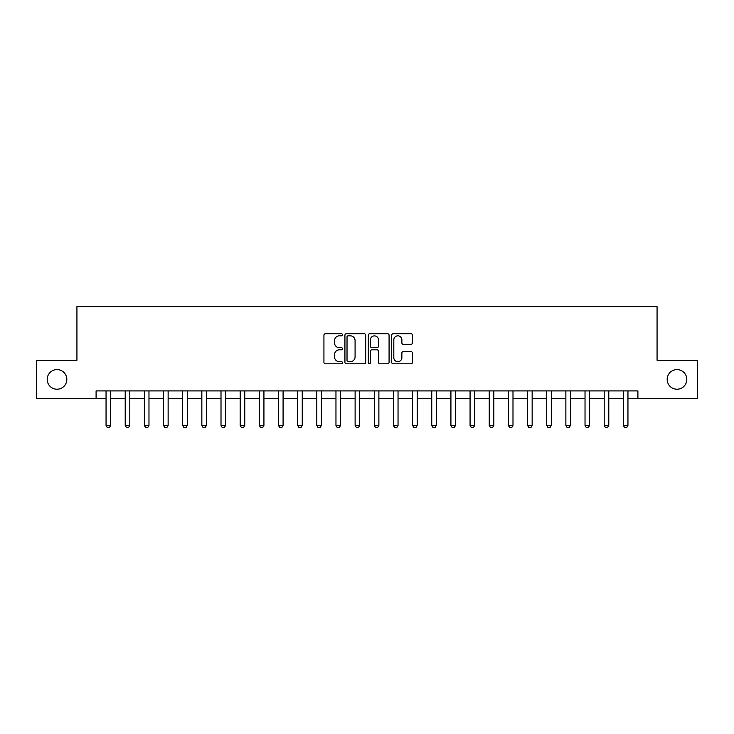<?xml version="1.0" encoding="UTF-8"?>
<svg xmlns="http://www.w3.org/2000/svg" width="734" height="734" viewBox="0 0 734 734"><rect width="100%" height="100%" fill="white"/><g stroke="black" fill="none" stroke-linecap="round" stroke-linejoin="round"><path stroke-width="1.1" d="M342.475 334.768A1.055 1.055 0 0 0 341.42 333.713L325.437 333.713A1.505 1.505 0 0 0 323.933 335.218L323.933 362.302A1.505 1.505 0 0 0 325.437 363.807L341.42 363.807A1.055 1.055 0 0 0 342.475 362.752A1.055 1.055 0 0 0 341.42 361.697L339.356 361.697A4.817 4.817 0 0 1 334.539 356.889L334.539 354.632A4.817 4.817 0 0 1 339.356 349.815L341.42 349.815A1.055 1.055 0 0 0 342.475 348.76A1.055 1.055 0 0 0 341.42 347.705L339.356 347.705A4.817 4.817 0 0 1 334.539 342.897L334.539 340.64A4.817 4.817 0 0 1 339.356 335.823L341.42 335.823A1.055 1.055 0 0 0 342.475 334.768M667.178 379.414A9.808 9.808 0 0 0 676.996 389.222A9.808 9.808 0 0 0 686.804 379.414A9.808 9.808 0 0 0 676.996 369.606A9.808 9.808 0 0 0 667.178 379.414M47.196 379.414A9.808 9.808 0 0 0 57.004 389.222A9.808 9.808 0 0 0 66.822 379.414A9.808 9.808 0 0 0 57.004 369.606A9.808 9.808 0 0 0 47.196 379.414M410.967 344.319A1.505 1.505 0 0 0 412.471 342.815L412.471 335.218A1.505 1.505 0 0 0 410.967 333.713L393.213 333.713A1.505 1.505 0 0 0 391.708 335.218L391.708 362.302A1.505 1.505 0 0 0 393.213 363.807L410.967 363.807A1.505 1.505 0 0 0 412.471 362.302L412.471 353.127A1.505 1.505 0 0 0 410.967 351.623L403.37 351.623A1.505 1.505 0 0 0 401.865 353.127L401.865 357.678A4.028 4.028 0 0 1 397.837 361.697A4.028 4.028 0 0 1 393.819 357.678L393.819 339.851A4.028 4.028 0 0 1 397.837 335.823A4.028 4.028 0 0 1 401.865 339.851L401.865 342.815A1.505 1.505 0 0 0 403.37 344.319L410.967 344.319M96.09 398.571L36.7 398.571L36.7 360.256L76.932 360.256L76.932 306.61L657.068 306.61L657.068 360.256L697.3 360.256L697.3 398.571L637.91 398.571L637.91 390.91L96.09 390.91L96.09 398.571L106.054 398.571M365.688 335.218A1.505 1.505 0 0 0 364.183 333.713L346.43 333.713A1.505 1.505 0 0 0 344.925 335.218L344.925 362.302A1.505 1.505 0 0 0 346.43 363.807L364.183 363.807A1.505 1.505 0 0 0 365.688 362.302L365.688 335.218M369.817 333.713L387.57 333.713A1.505 1.505 0 0 1 389.075 335.218L389.075 362.302A1.505 1.505 0 0 1 387.57 363.807L379.973 363.807A1.505 1.505 0 0 1 378.469 362.302L378.469 351.32A1.505 1.505 0 0 0 376.964 349.815L371.927 349.815A1.505 1.505 0 0 0 370.422 351.32L370.422 362.752A1.055 1.055 0 0 1 369.367 363.807A1.055 1.055 0 0 1 368.312 362.752L368.312 335.218A1.505 1.505 0 0 1 369.817 333.713M110.65 398.571L125.211 398.571M129.808 398.571L144.369 398.571M148.974 398.571L163.535 398.571M168.132 398.571L182.693 398.571M187.289 398.571L201.85 398.571M206.447 398.571L221.007 398.571M225.604 398.571L240.165 398.571M244.761 398.571L259.331 398.571M263.928 398.571L278.489 398.571M283.085 398.571L297.646 398.571M302.243 398.571L316.804 398.571M321.4 398.571L335.961 398.571M340.558 398.571L355.118 398.571M359.715 398.571L374.285 398.571M378.882 398.571L393.442 398.571M398.039 398.571L412.6 398.571M417.196 398.571L431.757 398.571M436.354 398.571L450.915 398.571M455.511 398.571L470.072 398.571M474.669 398.571L489.239 398.571M493.835 398.571L508.396 398.571M512.993 398.571L527.553 398.571M532.15 398.571L546.711 398.571M551.307 398.571L565.868 398.571M570.465 398.571L585.026 398.571M589.631 398.571L604.192 398.571M608.789 398.571L623.349 398.571M627.946 398.571L637.91 398.571M348.081 335.823A1.055 1.055 0 0 0 347.026 336.878L347.026 360.642A1.055 1.055 0 0 0 348.081 361.697L350.265 361.697A4.817 4.817 0 0 0 355.082 356.889L355.082 340.64A4.817 4.817 0 0 0 350.265 335.823L348.081 335.823M378.469 339.925A4.028 4.028 0 0 0 374.45 335.897A4.028 4.028 0 0 0 370.422 339.925L370.422 346.2A1.505 1.505 0 0 0 371.927 347.705L376.964 347.705A1.505 1.505 0 0 0 378.469 346.2L378.469 339.925M110.825 390.91L110.724 391.213A1.532 1.532 0 0 0 110.65 391.681L110.65 425.399L109.504 427.39L107.201 427.39L106.054 425.399L106.054 391.681A1.532 1.532 0 0 0 105.98 391.213L105.889 390.91M106.054 425.399L110.65 425.399M129.982 390.91L129.881 391.213A1.532 1.532 0 0 0 129.808 391.681L129.808 425.399L128.661 427.39L126.367 427.39L125.211 425.399L125.211 391.681A1.532 1.532 0 0 0 125.138 391.213L125.046 390.91M125.211 425.399L129.808 425.399M149.14 390.91L149.048 391.213A1.532 1.532 0 0 0 148.974 391.681L148.974 425.399L147.818 427.39L145.525 427.39L144.369 425.399L144.369 391.681A1.532 1.532 0 0 0 144.304 391.213L144.203 390.91M144.369 425.399L148.974 425.399M168.297 390.91L168.205 391.213A1.532 1.532 0 0 0 168.132 391.681L168.132 425.399L166.985 427.39L164.682 427.39L163.535 425.399L163.535 391.681A1.532 1.532 0 0 0 163.462 391.213L163.361 390.91M163.535 425.399L168.132 425.399M187.454 390.91L187.363 391.213A1.532 1.532 0 0 0 187.289 391.681L187.289 425.399L186.142 427.39L183.839 427.39L182.693 425.399L182.693 391.681A1.532 1.532 0 0 0 182.619 391.213L182.527 390.91M182.693 425.399L187.289 425.399M206.612 390.91L206.52 391.213A1.532 1.532 0 0 0 206.447 391.681L206.447 425.399L205.3 427.39L202.997 427.39L201.85 425.399L201.85 391.681A1.532 1.532 0 0 0 201.777 391.213L201.685 390.91M201.85 425.399L206.447 425.399M225.778 390.91L225.677 391.213A1.532 1.532 0 0 0 225.604 391.681L225.604 425.399L224.457 427.39L222.154 427.39L221.007 425.399L221.007 391.681A1.532 1.532 0 0 0 220.934 391.213L220.842 390.91M221.007 425.399L225.604 425.399M244.936 390.91L244.835 391.213A1.532 1.532 0 0 0 244.761 391.681L244.761 425.399L243.615 427.39L241.321 427.39L240.165 425.399L240.165 391.681A1.532 1.532 0 0 0 240.091 391.213L240 390.91M240.165 425.399L244.761 425.399M264.093 390.91L264.001 391.213A1.532 1.532 0 0 0 263.928 391.681L263.928 425.399L262.772 427.39L260.478 427.39L259.331 425.399L259.331 391.681A1.532 1.532 0 0 0 259.258 391.213L259.157 390.91M259.331 425.399L263.928 425.399M283.251 390.91L283.159 391.213A1.532 1.532 0 0 0 283.085 391.681L283.085 425.399L281.939 427.39L279.636 427.39L278.489 425.399L278.489 391.681A1.532 1.532 0 0 0 278.415 391.213L278.314 390.91M278.489 425.399L283.085 425.399M302.408 390.91L302.316 391.213A1.532 1.532 0 0 0 302.243 391.681L302.243 425.399L301.096 427.39L298.793 427.39L297.646 425.399L297.646 391.681A1.532 1.532 0 0 0 297.573 391.213L297.481 390.91M297.646 425.399L302.243 425.399M321.565 390.91L321.474 391.213A1.532 1.532 0 0 0 321.4 391.681L321.4 425.399L320.253 427.39L317.95 427.39L316.804 425.399L316.804 391.681A1.532 1.532 0 0 0 316.73 391.213L316.638 390.91M316.804 425.399L321.4 425.399M340.732 390.91L340.631 391.213A1.532 1.532 0 0 0 340.558 391.681L340.558 425.399L339.411 427.39L337.108 427.39L335.961 425.399L335.961 391.681A1.532 1.532 0 0 0 335.888 391.213L335.796 390.91M335.961 425.399L340.558 425.399M359.889 390.91L359.788 391.213A1.532 1.532 0 0 0 359.715 391.681L359.715 425.399L358.568 427.39L356.274 427.39L355.118 425.399L355.118 391.681A1.532 1.532 0 0 0 355.045 391.213L354.953 390.91M355.118 425.399L359.715 425.399M379.047 390.91L378.955 391.213A1.532 1.532 0 0 0 378.882 391.681L378.882 425.399L377.726 427.39L375.432 427.39L374.285 425.399L374.285 391.681A1.532 1.532 0 0 0 374.212 391.213L374.111 390.91M374.285 425.399L378.882 425.399M398.204 390.91L398.112 391.213A1.532 1.532 0 0 0 398.039 391.681L398.039 425.399L396.892 427.39L394.589 427.39L393.442 425.399L393.442 391.681A1.532 1.532 0 0 0 393.369 391.213L393.268 390.91M393.442 425.399L398.039 425.399M417.362 390.91L417.27 391.213A1.532 1.532 0 0 0 417.196 391.681L417.196 425.399L416.05 427.39L413.747 427.39L412.6 425.399L412.6 391.681A1.532 1.532 0 0 0 412.526 391.213L412.435 390.91M412.6 425.399L417.196 425.399M436.519 390.91L436.427 391.213A1.532 1.532 0 0 0 436.354 391.681L436.354 425.399L435.207 427.39L432.904 427.39L431.757 425.399L431.757 391.681A1.532 1.532 0 0 0 431.684 391.213L431.592 390.91M431.757 425.399L436.354 425.399M455.686 390.91L455.585 391.213A1.532 1.532 0 0 0 455.511 391.681L455.511 425.399L454.364 427.39L452.061 427.39L450.915 425.399L450.915 391.681A1.532 1.532 0 0 0 450.841 391.213L450.749 390.91M450.915 425.399L455.511 425.399M474.843 390.91L474.742 391.213A1.532 1.532 0 0 0 474.669 391.681L474.669 425.399L473.522 427.39L471.228 427.39L470.072 425.399L470.072 391.681A1.532 1.532 0 0 0 469.999 391.213L469.907 390.91M470.072 425.399L474.669 425.399M494 390.91L493.909 391.213A1.532 1.532 0 0 0 493.835 391.681L493.835 425.399L492.679 427.39L490.385 427.39L489.239 425.399L489.239 391.681A1.532 1.532 0 0 0 489.165 391.213L489.064 390.91M489.239 425.399L493.835 425.399M513.158 390.91L513.066 391.213A1.532 1.532 0 0 0 512.993 391.681L512.993 425.399L511.846 427.39L509.543 427.39L508.396 425.399L508.396 391.681A1.532 1.532 0 0 0 508.323 391.213L508.222 390.91M508.396 425.399L512.993 425.399M532.315 390.91L532.223 391.213A1.532 1.532 0 0 0 532.15 391.681L532.15 425.399L531.003 427.39L528.7 427.39L527.553 425.399L527.553 391.681A1.532 1.532 0 0 0 527.48 391.213L527.388 390.91M527.553 425.399L532.15 425.399M551.473 390.91L551.381 391.213A1.532 1.532 0 0 0 551.307 391.681L551.307 425.399L550.161 427.39L547.858 427.39L546.711 425.399L546.711 391.681A1.532 1.532 0 0 0 546.637 391.213L546.546 390.91M546.711 425.399L551.307 425.399M570.639 390.91L570.538 391.213A1.532 1.532 0 0 0 570.465 391.681L570.465 425.399L569.318 427.39L567.015 427.39L565.868 425.399L565.868 391.681A1.532 1.532 0 0 0 565.795 391.213L565.703 390.91M565.868 425.399L570.465 425.399M589.797 390.91L589.696 391.213A1.532 1.532 0 0 0 589.631 391.681L589.631 425.399L588.475 427.39L586.182 427.39L585.026 425.399L585.026 391.681A1.532 1.532 0 0 0 584.952 391.213L584.86 390.91M585.026 425.399L589.631 425.399M608.954 390.91L608.862 391.213A1.532 1.532 0 0 0 608.789 391.681L608.789 425.399L607.633 427.39L605.339 427.39L604.192 425.399L604.192 391.681A1.532 1.532 0 0 0 604.119 391.213L604.018 390.91M604.192 425.399L608.789 425.399M628.111 390.91L628.02 391.213A1.532 1.532 0 0 0 627.946 391.681L627.946 425.399L626.799 427.39L624.496 427.39L623.349 425.399L623.349 391.681A1.532 1.532 0 0 0 623.276 391.213L623.175 390.91M623.349 425.399L627.946 425.399"/></g></svg>
